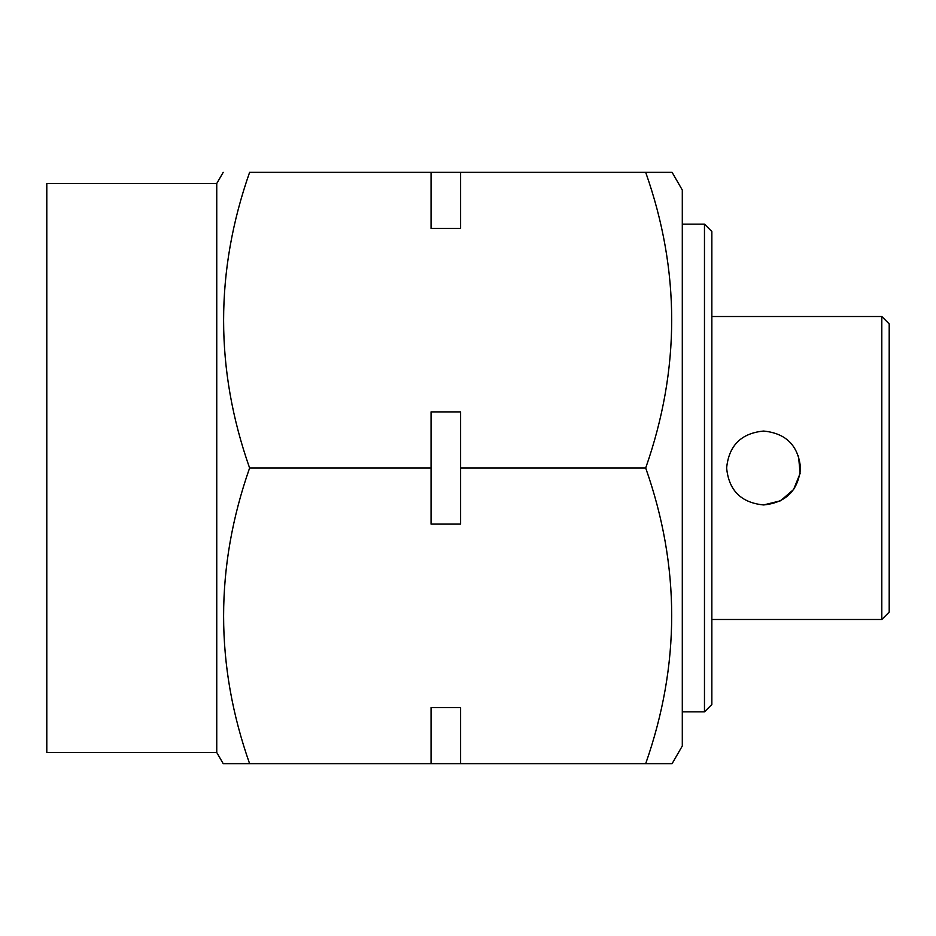 <?xml version="1.0" encoding="UTF-8"?>
<svg xmlns="http://www.w3.org/2000/svg" width="936" height="936" viewBox="0 0 936 936"><rect width="100%" height="100%" fill="white"/><g stroke="black" fill="none" stroke-linecap="round" stroke-linejoin="round"><path stroke-width="1.4" d="M889.2 323.903L889.2 612.097L881.806 619.48L881.806 316.52L889.2 323.903M763.577 504.949C786.029 502.726 798.35 490.417 800.526 468.012C798.303 445.571 785.994 433.251 763.577 431.051C741.172 433.239 728.863 445.548 726.628 467.988C728.805 490.417 741.125 502.737 763.577 504.949L780.53 500.795L793.588 489.528L800.116 473.405L798.513 456.043M711.851 619.48L881.806 619.48M711.851 316.52L881.806 316.52M711.851 231.531L711.851 704.469L704.469 711.851L704.469 224.149L711.851 231.531M682.297 711.851L704.469 711.851M682.297 224.149L704.469 224.149M216.754 752.497L216.754 183.503L46.8 183.503L46.8 752.497L216.754 752.497L223.201 763.659L249.608 763.659C214.941 665.356 214.941 566.806 249.608 468C214.941 369.708 214.941 271.159 249.608 172.341L645.688 172.341C680.355 270.644 680.355 369.193 645.688 468C680.355 566.292 680.355 664.841 645.688 763.659L672.095 763.659L682.297 745.98L682.297 190.02L672.095 172.341L645.688 172.341L672.095 172.341M216.754 183.503L223.201 172.341M460.606 172.341L460.606 228.454L431.051 228.454L431.051 172.341M249.608 468L431.051 468L431.051 411.887L460.606 411.887L460.606 468L645.688 468M460.606 468L460.606 524.113L431.051 524.113L431.051 468M240.657 763.659L431.051 763.659L431.051 707.546L460.606 707.546L460.606 763.659L645.688 763.659M460.606 763.659L431.051 763.659"/></g></svg>
